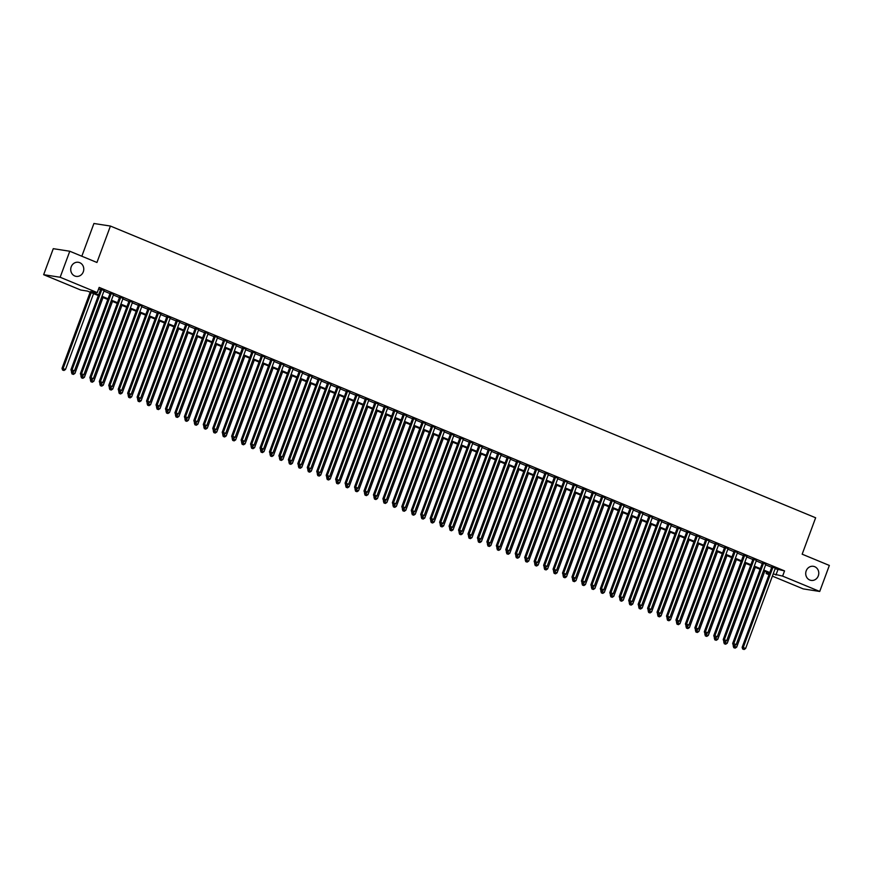 <?xml version="1.0" encoding="UTF-8"?>
<svg xmlns="http://www.w3.org/2000/svg" width="873" height="873" viewBox="0 0 873 873"><rect width="100%" height="100%" fill="white"/><g stroke="black" fill="none" stroke-linecap="round" stroke-linejoin="round"><path stroke-width="1.31" d="M83.295 271.83A7.126 6.515 -81.2 0 1 76.158 276.37A7.126 6.515 -81.2 0 1 71.204 266.822A7.126 6.515 -81.2 0 1 78.341 262.282A7.126 6.515 -81.2 0 1 83.295 271.83M818.296 575.864A7.126 6.515 -81.2 0 1 811.148 580.403A7.126 6.515 -81.2 0 1 806.194 570.866A7.126 6.515 -81.2 0 1 813.341 566.315A7.126 6.515 -81.2 0 1 818.296 575.864M81.822 256.215L93.924 223.488L110.424 226.052L815.644 517.776L802.167 554.191L829.35 565.442L819.725 591.457L803.225 588.893L772.387 576.125M768.993 574.729L766.123 573.539L769.255 574.03M766.68 572.044L766.123 573.539M98.365 295.587L87.442 291.08L80.752 290.032L43.65 274.689L60.15 277.254L97.252 292.597L90.563 291.56L98.616 294.888M60.15 277.254L69.775 251.238L53.275 248.674L43.65 274.689M104.127 290.567L100.733 289.17M113.577 294.474L110.194 293.077M123.028 298.391L119.645 296.984M132.489 302.298L129.095 300.901M141.939 306.205L138.556 304.808M151.389 310.122L148.006 308.715M160.839 314.029L157.456 312.632M170.3 317.936L166.907 316.539M179.751 321.853L176.368 320.446M189.201 325.76L185.818 324.363M198.662 329.667L195.268 328.27M208.112 333.584L204.729 332.176M217.563 337.491L214.18 336.094M227.013 341.398L223.63 340.001M236.474 345.315L233.091 343.907M245.924 349.222L242.541 347.825M255.374 353.129L251.991 351.732M264.835 357.046L261.442 355.638M274.286 360.953L270.903 359.556M283.736 364.859L280.353 363.463M293.186 368.777L289.803 367.369M302.647 372.684L299.264 371.287M312.098 376.59L308.715 375.194M321.548 380.508L318.165 379.1M331.009 384.415L327.615 383.018M340.459 388.321L337.076 386.925M349.909 392.239L346.526 390.831M359.37 396.146L355.977 394.749M368.821 400.063L365.438 398.655M378.271 403.97L374.888 402.573M387.721 407.877L384.338 406.48M397.182 411.794L393.788 410.386M406.632 415.701L403.25 414.304M416.083 419.607L412.7 418.211M425.544 423.525L422.15 422.117M434.994 427.432L431.611 426.035M444.444 431.338L441.061 429.942M453.895 435.256L450.512 433.848M463.356 439.163L459.962 437.766M472.806 443.069L469.423 441.673M482.256 446.987L478.873 445.579M491.717 450.894L488.323 449.497M501.167 454.8L497.785 453.403M510.618 458.718L507.235 457.31M520.068 462.625L516.685 461.228M529.529 466.531L526.135 465.134M538.979 470.449L535.596 469.041M548.43 474.355L545.047 472.959M557.891 478.262L554.497 476.865M567.341 482.18L563.958 480.772M576.791 486.086L573.408 484.69M586.241 489.993L582.858 488.596M595.702 493.911L592.309 492.503M605.153 497.817L601.77 496.421M614.603 501.724L611.22 500.327M624.064 505.642L620.67 504.234M633.514 509.548L630.131 508.151M642.965 513.455L639.582 512.058M652.415 517.373L649.032 515.965M661.876 521.279L658.482 519.882M671.326 525.186L667.943 523.789M680.776 529.103L677.393 527.696M690.237 533.01L686.844 531.613M699.688 536.928L696.305 535.52M709.138 540.834L705.755 539.438M718.588 544.741L715.205 543.344M728.049 548.659L724.655 547.251M737.499 552.565L734.117 551.169M746.95 556.472L743.567 555.075M756.411 560.39L753.017 558.982M765.861 564.296L762.478 562.899M775.115 568.727L784.543 570.898L99.173 287.403L97.252 292.597M98.627 288.898L100.548 289.694M103.931 291.091L109.998 293.601M113.381 294.998L119.448 297.507M122.842 298.915L128.909 301.425M132.292 302.822L138.36 305.332M141.742 306.729L147.81 309.238M151.193 310.646L157.26 313.156M160.654 314.553L166.721 317.063M170.104 318.459L176.171 320.969M179.554 322.377L185.622 324.887M189.015 326.284L195.083 328.794M198.466 330.19L204.533 332.7M207.916 334.108L213.983 336.618M217.366 338.015L223.433 340.525M226.827 341.921L232.895 344.431M236.277 345.839L242.345 348.349M245.728 349.746L251.795 352.256M255.189 353.652L261.256 356.162M264.639 357.57L270.706 360.08M274.089 361.477L280.157 363.986M283.539 365.383L289.607 367.893M293.001 369.301L299.068 371.811M302.451 373.208L308.518 375.717M311.901 377.114L317.968 379.624M321.362 381.032L327.43 383.542M330.812 384.938L336.88 387.448M340.263 388.856L346.33 391.366M349.713 392.763L355.78 395.273M359.174 396.669L365.241 399.179M368.624 400.587L374.692 403.097M378.074 404.494L384.142 407.004M387.536 408.4L393.603 410.91M396.986 412.318L403.053 414.828M406.436 416.225L412.503 418.734M415.886 420.131L421.954 422.641M425.347 424.049L431.415 426.559M434.798 427.956L440.865 430.465M444.248 431.862L450.315 434.372M453.709 435.78L459.776 438.29M463.159 439.686L469.227 442.196M472.609 443.593L478.677 446.103M482.06 447.511L488.138 450.021M491.521 451.417L497.588 453.927M500.971 455.324L507.038 457.834M510.421 459.242L516.489 461.752M519.882 463.148L525.95 465.658M529.333 467.055L535.4 469.565M538.783 470.973L544.85 473.482M548.244 474.879L554.311 477.389M557.694 478.786L563.762 481.296M567.144 482.704L573.212 485.213M576.595 486.61L582.662 489.12M586.056 490.517L592.123 493.027M595.506 494.434L601.573 496.944M604.956 498.341L611.024 500.851M614.417 502.248L620.485 504.758M623.868 506.165L629.935 508.675M633.318 510.072L639.385 512.582M642.768 513.979L648.835 516.489M652.229 517.896L658.297 520.406M661.679 521.803L667.747 524.313M671.13 525.721L677.197 528.23M680.591 529.627L686.658 532.137M690.041 533.534L696.108 536.044M699.491 537.452L705.559 539.961M708.941 541.358L715.009 543.868M718.403 545.265L724.47 547.775M727.853 549.182L733.92 551.692M737.303 553.089L743.37 555.599M746.764 556.996L752.832 559.506M756.214 560.913L762.282 563.423M765.665 564.82L771.732 567.33M775.311 568.203L771.928 566.806M69.775 251.238L96.947 262.478L110.424 226.052M784.543 570.898L782.623 576.104L819.725 591.457M773.194 573.932L782.623 576.104M102.01 296.296L108.077 298.806M111.46 300.203L117.528 302.713M120.91 304.11L126.978 306.619M130.361 308.027L136.428 310.537M139.822 311.934L145.889 314.444M149.272 315.84L155.339 318.35M158.722 319.758L164.79 322.268M168.183 323.665L174.251 326.175M177.634 327.582L183.701 330.092M187.084 331.489L193.151 333.999M196.534 335.396L202.601 337.906M205.995 339.313L212.063 341.823M215.445 343.22L221.513 345.73M224.896 347.127L230.963 349.637M234.357 351.044L240.424 353.554M243.807 354.951L249.874 357.461M253.257 358.858L259.325 361.367M262.708 362.775L268.786 365.285M272.169 366.682L278.236 369.192M281.619 370.589L287.686 373.098M291.069 374.506L297.136 377.016M300.53 378.413L306.598 380.923M309.98 382.319L316.048 384.829M319.431 386.237L325.498 388.747M328.892 390.144L334.959 392.654M338.342 394.05L344.409 396.56M347.792 397.968L353.86 400.478M357.243 401.875L363.31 404.385M366.704 405.781L372.771 408.291M376.154 409.699L382.221 412.209M385.604 413.606L391.671 416.115M395.065 417.512L401.133 420.022M404.515 421.43L410.583 423.94M413.966 425.337L420.033 427.846M423.416 429.243L429.483 431.753M432.877 433.161L438.944 435.671M442.327 437.067L448.395 439.577M451.778 440.974L457.845 443.484M461.239 444.892L467.306 447.402M470.689 448.798L476.756 451.308M480.139 452.705L486.206 455.215M489.589 456.623L495.657 459.133M499.05 460.529L505.118 463.039M508.501 464.436L514.568 466.946M517.951 468.354L524.018 470.863M527.412 472.26L533.479 474.77M536.862 476.178L542.93 478.688M546.312 480.085L552.38 482.594M555.763 483.991L561.83 486.501M565.224 487.909L571.291 490.419M574.674 491.815L580.741 494.325M584.124 495.722L590.192 498.232M593.585 499.64L599.653 502.15M603.036 503.546L609.103 506.056M612.486 507.453L618.553 509.963M621.936 511.371L628.003 513.881M631.397 515.277L637.465 517.787M640.847 519.184L646.915 521.694M650.298 523.102L656.365 525.611M659.759 527.008L665.826 529.518M669.209 530.915L675.276 533.425M678.659 534.833L684.727 537.342M688.11 538.739L694.177 541.249M697.571 542.646L703.638 545.156M707.021 546.563L713.088 549.073M716.471 550.47L722.538 552.98M725.932 554.377L732 556.887M735.382 558.294L741.45 560.804M744.833 562.201L750.9 564.711M754.283 566.108L760.35 568.618M763.744 570.025L769.811 572.535M769.55 573.234L763.482 570.724M760.099 569.316L754.032 566.806M750.638 565.409L744.571 562.899M741.188 561.503L735.121 558.993M731.738 557.585L725.67 555.075M722.287 553.678L716.22 551.169M712.826 549.772L706.759 547.262M703.376 545.854L697.309 543.344M693.926 541.947L687.859 539.438M684.465 538.041L678.397 535.531M675.015 534.123L668.947 531.613M665.564 530.217L659.497 527.707M656.114 526.31L650.047 523.8M646.653 522.392L640.586 519.882M637.203 518.486L631.135 515.976M627.752 514.579L621.685 512.069M618.291 510.661L612.224 508.151M608.841 506.755L602.774 504.245M599.391 502.848L593.324 500.338M589.941 498.93L583.873 496.421M580.48 495.024L574.412 492.514M571.029 491.117L564.962 488.607M561.579 487.199L555.512 484.69M552.118 483.293L546.051 480.783M542.668 479.386L536.6 476.876M533.217 475.469L527.15 472.959M523.767 471.562L517.7 469.052M514.306 467.655L508.239 465.145M504.856 463.738L498.789 461.228M495.406 459.831L489.338 457.321M485.945 455.913L479.877 453.403M476.494 452.007L470.427 449.497M467.044 448.1L460.977 445.59M457.594 444.182L451.527 441.673M448.133 440.276L442.065 437.766M438.683 436.369L432.615 433.859M429.232 432.451L423.165 429.942M419.771 428.545L413.704 426.035M410.321 424.638L404.254 422.128M400.871 420.721L394.803 418.211M391.42 416.814L385.353 414.304M381.959 412.907L375.892 410.397M372.509 408.99L366.442 406.48M363.059 405.083L356.992 402.573M353.598 401.176L347.53 398.666M344.148 397.259L338.08 394.749M334.697 393.352L328.63 390.842M325.247 389.445L319.18 386.935M315.786 385.528L309.719 383.018M306.336 381.621L300.268 379.111M296.885 377.714L290.818 375.204M287.424 373.797L281.357 371.287M277.974 369.89L271.907 367.38M268.524 365.983L262.457 363.474M259.074 362.066L253.006 359.556M249.613 358.159L243.545 355.649M240.162 354.252L234.095 351.743M230.712 350.335L224.645 347.825M221.251 346.428L215.184 343.918M211.801 342.522L205.733 340.012M202.35 338.604L196.283 336.094M192.9 334.697L186.833 332.187M183.439 330.791L177.372 328.281M173.989 326.873L167.922 324.363M164.539 322.966L158.471 320.456M155.078 319.049L149.01 316.55M145.627 315.142L139.56 312.632M136.177 311.235L130.11 308.726M126.727 307.318L120.649 304.808M117.266 303.411L111.198 300.901M107.816 299.504L101.748 296.995M777.854 569.862L775.933 575.067M772.016 566.555L742.137 647.351L743.25 647.526L773.042 566.981M743.119 649.119L744.069 649.512L743.119 649.119L743.25 647.526L745.607 648.508L775.41 567.952M742.137 647.351L742.672 649.054M744.069 649.512L745.607 648.508M733.484 645.245L733.211 645.965L736.692 647.111L764.759 571.248M734.531 645.584L733.756 647.668L735.153 648.126L734.204 647.733M736.692 647.111L735.153 648.126M733.756 647.668L733.211 645.965M762.566 562.649L732.676 643.445L733.789 643.619L763.591 563.063M733.669 645.212L734.619 645.594L733.669 645.212L733.789 643.619L736.157 644.59L765.948 564.045M732.676 643.445L733.222 645.136M734.619 645.594L736.157 644.59M753.115 558.731L723.226 639.527L724.339 639.702L754.13 559.157M724.219 641.295L725.157 641.688L724.219 641.295L724.339 639.702L726.707 640.684L756.498 560.139M723.226 639.527L723.772 641.229M725.157 641.688L726.707 640.684M743.654 554.824L713.776 635.62L714.889 635.795L744.68 555.25M714.758 637.388L715.707 637.781L714.758 637.388L714.889 635.795L717.246 636.766L747.048 556.221M713.776 635.62L714.31 637.323M715.707 637.781L717.246 636.766M734.204 550.918L704.315 631.714L705.439 631.888L735.23 551.332M705.308 633.482L706.257 633.863L705.308 633.482L705.439 631.888L707.796 632.86L737.587 552.314M704.315 631.714L704.86 633.405M706.257 633.863L707.796 632.86M724.023 641.339L723.761 642.059L727.242 643.205L755.298 567.341M725.081 641.677L724.306 643.75L725.692 644.209L724.754 643.827M727.242 643.205L725.692 644.209M724.306 643.75L723.761 642.059M714.572 637.421L714.31 638.141L717.781 639.298L745.848 563.423M715.631 637.77L714.845 639.844L716.242 640.302L715.293 639.909M717.781 639.298L716.242 640.302M714.845 639.844L714.31 638.141M705.122 633.514L704.849 634.235L708.33 635.38L736.397 559.517M706.17 633.853L705.395 635.926L706.792 636.395L705.842 636.002M708.33 635.38L706.792 636.395M705.395 635.926L704.849 634.235M695.661 629.608L695.399 630.328L698.88 631.474L726.947 555.61M696.719 629.946L695.945 632.019L697.331 632.478L696.392 632.085M698.88 631.474L697.331 632.478M695.945 632.019L695.399 630.328M724.754 547L694.864 627.796L695.977 627.971L725.779 547.426M695.857 629.564L696.796 629.957L695.857 629.564L695.977 627.971L698.345 628.953L728.137 548.408M694.864 627.796L695.41 629.498M696.796 629.957L698.345 628.953M686.211 625.69L685.949 626.41L689.43 627.567L717.486 551.692M687.269 626.039L686.494 628.113L687.88 628.571L686.931 628.178M689.43 627.567L687.88 628.571M686.494 628.113L685.949 626.41M715.303 543.093L685.414 623.889L686.527 624.064L716.318 543.519M686.396 625.657L687.346 626.05L686.396 625.657L686.527 624.064L688.895 625.035L718.686 544.49M685.414 623.889L685.96 625.592M687.346 626.05L688.895 625.035M676.761 621.783L676.499 622.504L679.969 623.649L708.036 547.786M677.808 622.122L677.033 624.195L678.43 624.664L677.481 624.271M679.969 623.649L678.43 624.664M677.033 624.195L676.499 622.504M705.842 539.187L675.964 619.983L677.077 620.157L706.868 539.601M676.946 621.751L677.895 622.133L676.946 621.751L677.077 620.157L679.434 621.129L709.236 540.583M675.964 619.983L676.499 621.674M677.895 622.133L679.434 621.129M667.31 617.877L667.037 618.586L670.519 619.743L698.586 543.879M668.358 618.215L667.583 620.288L668.98 620.747L668.031 620.354M670.519 619.743L668.98 620.747M667.583 620.288L667.037 618.586M696.392 535.269L666.503 616.065L667.616 616.24L697.418 535.695M667.496 617.833L668.434 618.226L667.496 617.833L667.616 616.24L669.984 617.222L699.775 536.677M666.503 616.065L667.048 617.768M668.434 618.226L669.984 617.222M657.849 613.959L657.587 614.679L661.068 615.836L689.124 539.961M658.908 614.308L658.133 616.382L659.519 616.84L658.58 616.447M661.068 615.836L659.519 616.84M658.133 616.382L657.587 614.679M686.942 531.362L657.053 612.159L658.166 612.333L687.957 531.788M658.046 613.926L658.984 614.319L658.046 613.926L658.166 612.333L660.534 613.304L690.325 532.759M657.053 612.159L657.598 613.861M658.984 614.319L660.534 613.304M648.399 610.052L648.137 610.773L651.607 611.918L679.674 536.055M649.457 610.391L648.672 612.464L650.069 612.933L649.119 612.54M651.607 611.918L650.069 612.933M648.672 612.464L648.137 610.773M677.481 527.456L647.602 608.252L648.715 608.416L678.507 527.87M648.584 610.02L649.534 610.402L648.584 610.02L648.715 608.416L651.072 609.398L680.875 528.852M647.602 608.252L648.137 609.943M649.534 610.402L651.072 609.398M638.949 606.146L638.676 606.855L642.157 608.012L670.224 532.148M639.996 606.484L639.222 608.557L640.618 609.016L639.669 608.623M642.157 608.012L640.618 609.016M639.222 608.557L638.676 606.855M668.031 523.538L638.141 604.334L639.265 604.509L669.056 523.964M639.134 606.102L640.084 606.495L639.134 606.102L639.265 604.509L641.622 605.491L671.413 524.946M638.141 604.334L638.687 606.037M640.084 606.495L641.622 605.491M629.488 602.228L629.226 602.948L632.707 604.105L660.774 528.23M630.546 602.577L629.771 604.651L631.157 605.109L630.219 604.716M632.707 604.105L631.157 605.109M629.771 604.651L629.226 602.948M658.58 519.631L628.691 600.428L629.804 600.602L659.606 520.057M629.684 602.195L630.622 602.588L629.684 602.195L629.804 600.602L632.172 601.573L661.963 521.028M628.691 600.428L629.237 602.13M630.622 602.588L632.172 601.573M620.037 598.321L619.775 599.042L623.257 600.188L651.313 524.324M621.096 598.66L620.321 600.733L621.707 601.202L620.758 600.81M623.257 600.188L621.707 601.202M620.321 600.733L619.775 599.042M610.587 594.415L610.325 595.124L613.795 596.281L641.862 520.417M611.635 594.753L610.86 596.826L612.257 597.285L611.307 596.892M613.795 596.281L612.257 597.285M610.86 596.826L610.325 595.124M601.137 590.497L600.864 591.217L604.345 592.374L632.412 516.5M602.184 590.846L601.41 592.92L602.807 593.378L601.857 592.985M604.345 592.374L602.807 593.378M601.41 592.92L600.864 591.217M649.13 515.725L619.241 596.521L620.354 596.685L650.145 516.139M620.223 598.289L621.172 598.671L620.223 598.289L620.354 596.685L622.722 597.667L652.513 517.122M619.241 596.521L619.786 598.212M621.172 598.671L622.722 597.667M639.669 511.807L609.79 592.603L610.904 592.778L640.695 512.233M610.773 594.371L611.722 594.764L610.773 594.371L610.904 592.778L613.261 593.76L643.063 513.215M609.79 592.603L610.325 594.306M611.722 594.764L613.261 593.76M630.219 507.9L600.329 588.697L601.442 588.871L631.244 508.326M601.322 590.464L602.261 590.857L601.322 590.464L601.442 588.871L603.81 589.842L633.602 509.297M600.329 588.697L600.875 590.399M602.261 590.857L603.81 589.842M591.676 586.591L591.414 587.311L594.895 588.457L622.951 512.593M592.734 586.929L591.959 589.002L593.345 589.471L592.407 589.079M594.895 588.457L593.345 589.471M591.959 589.002L591.414 587.311M620.768 503.994L590.879 584.79L591.992 584.954L621.783 504.408M591.872 586.558L592.811 586.94L591.872 586.558L591.992 584.954L594.36 585.936L624.151 505.391M590.879 584.79L591.425 586.481M592.811 586.94L594.36 585.936M582.226 582.684L581.964 583.393L585.434 584.55L613.501 508.686M583.284 583.022L582.498 585.096L583.895 585.554L582.946 585.161M585.434 584.55L583.895 585.554M582.498 585.096L581.964 583.393M611.307 500.076L581.429 580.872L582.542 581.047L612.333 500.502M582.411 582.64L583.36 583.033L582.411 582.64L582.542 581.047L584.899 582.029L614.701 501.484M581.429 580.872L581.964 582.575M583.36 583.033L584.899 582.029M572.775 578.766L572.502 579.486L575.984 580.643L604.051 504.769M573.823 579.115L573.048 581.189L574.445 581.647L573.496 581.254M575.984 580.643L574.445 581.647M573.048 581.189L572.502 579.486M601.857 496.17L571.968 576.966L573.092 577.14L602.883 496.595M572.961 578.734L573.91 579.126L572.961 578.734L573.092 577.14L575.449 578.112L605.24 497.566M571.968 576.966L572.513 578.657M573.91 579.126L575.449 578.112M563.314 574.86L563.052 575.58L566.533 576.726L594.6 500.862M564.373 575.198L563.598 577.271L564.984 577.74L564.045 577.348M566.533 576.726L564.984 577.74M563.598 577.271L563.052 575.58M592.407 492.263L562.518 573.059L563.631 573.223L593.433 492.678M563.511 574.816L564.449 575.209L563.511 574.816L563.631 573.223L565.999 574.205L595.79 493.66M562.518 573.059L563.063 574.75M564.449 575.209L565.999 574.205M553.864 570.953L553.602 571.662L557.083 572.819L585.139 496.955M554.922 571.291L554.148 573.365L555.534 573.823L554.584 573.43M557.083 572.819L555.534 573.823M554.148 573.365L553.602 571.662M582.957 488.345L553.067 569.141L554.18 569.316L583.972 488.771M554.049 570.909L554.999 571.302L554.049 570.909L554.18 569.316L556.548 570.298L586.34 489.753M553.067 569.141L553.613 570.844M554.999 571.302L556.548 570.298M544.414 567.035L544.152 567.756L547.622 568.912L575.689 493.038M545.461 567.374L544.687 569.458L546.083 569.916L545.134 569.523M547.622 568.912L546.083 569.916M544.687 569.458L544.152 567.756M573.496 484.439L543.617 565.235L544.73 565.409L574.521 484.864M544.599 567.003L545.549 567.395L544.599 567.003L544.73 565.409L547.087 566.381L576.889 485.835M543.617 565.235L544.152 566.926M545.549 567.395L547.087 566.381M534.963 563.129L534.691 563.849L538.172 564.995L566.239 489.131M536.011 563.467L535.236 565.54L536.633 566.01L535.684 565.617M538.172 564.995L536.633 566.01M535.236 565.54L534.691 563.849M564.045 480.532L534.156 561.317L535.269 561.492L565.071 480.947M535.149 563.085L536.087 563.478L535.149 563.085L535.269 561.492L537.637 562.474L567.428 481.929M534.156 561.317L534.702 563.02M536.087 563.478L537.637 562.474M525.502 559.222L525.24 559.931L528.722 561.088L556.778 485.224M526.561 559.56L525.786 561.634L527.172 562.092L526.233 561.699M528.722 561.088L527.172 562.092M525.786 561.634L525.24 559.931M554.595 476.614L524.706 557.411L525.819 557.585L555.61 477.04M525.699 559.178L526.637 559.571L525.699 559.178L525.819 557.585L528.187 558.567L557.978 478.022M524.706 557.411L525.251 559.113M526.637 559.571L528.187 558.567M545.134 472.708L515.256 553.504L516.369 553.678L546.16 473.133M516.238 555.272L517.187 555.664L516.238 555.272L516.369 553.678L518.726 554.65L548.528 474.104M515.256 553.504L515.79 555.195M517.187 555.664L518.726 554.65M535.684 468.79L505.794 549.586L506.918 549.761L536.709 469.216M506.787 551.354L507.737 551.747L506.787 551.354L506.918 549.761L509.275 550.743L539.067 470.198M505.794 549.586L506.34 551.289M507.737 551.747L509.275 550.743M516.052 555.304L515.79 556.025L519.26 557.17L547.327 481.307M517.111 555.643L516.325 557.727L517.722 558.185L516.772 557.792M519.26 557.17L517.722 558.185M516.325 557.727L515.79 556.025M506.602 551.398L506.329 552.118L509.81 553.264L537.877 477.4M507.649 551.736L506.875 553.809L508.272 554.268L507.322 553.886M509.81 553.264L508.272 554.268M506.875 553.809L506.329 552.118M497.141 547.491L496.879 548.2L500.36 549.357L528.427 473.482M498.199 547.829L497.424 549.903L498.81 550.361L497.872 549.968M500.36 549.357L498.81 550.361M497.424 549.903L496.879 548.2M526.233 464.883L496.344 545.68L497.457 545.854L527.259 465.309M497.337 547.447L498.276 547.84L497.337 547.447L497.457 545.854L499.825 546.836L529.616 466.28M496.344 545.68L496.89 547.382M498.276 547.84L499.825 546.836M487.691 543.573L487.429 544.294L490.91 545.439L518.966 469.576M488.749 543.912L487.974 545.996L489.36 546.454L488.411 546.062M490.91 545.439L489.36 546.454M487.974 545.996L487.429 544.294M516.783 460.977L486.894 541.773L488.007 541.947L517.798 461.402M487.876 543.541L488.825 543.934L487.876 543.541L488.007 541.947L490.375 542.919L520.166 462.374M486.894 541.773L487.44 543.464M488.825 543.934L490.375 542.919M478.24 539.667L477.978 540.387L481.449 541.533L509.516 465.669M479.288 540.005L478.513 542.078L479.91 542.537L478.961 542.155M481.449 541.533L479.91 542.537M478.513 542.078L477.978 540.387M507.322 457.059L477.433 537.855L478.557 538.03L508.348 457.485M478.426 539.623L479.375 540.016L478.426 539.623L478.557 538.03L480.914 539.012L510.716 458.467M477.433 537.855L477.978 539.558M479.375 540.016L480.914 539.012M468.79 535.749L468.517 536.469L471.998 537.626L500.065 461.752M469.838 536.098L469.063 538.172L470.449 538.63L469.51 538.237M471.998 537.626L470.449 538.63M469.063 538.172L468.517 536.469M497.872 453.152L467.983 533.949L469.096 534.123L498.898 453.578M468.976 535.716L469.914 536.109L468.976 535.716L469.096 534.123L471.464 535.105L501.255 454.549M467.983 533.949L468.528 535.651M469.914 536.109L471.464 535.105M459.329 531.843L459.067 532.563L462.548 533.709L490.604 457.845M460.387 532.181L459.613 534.265L460.999 534.723L460.06 534.331M462.548 533.709L460.999 534.723M459.613 534.265L459.067 532.563M488.422 449.246L458.532 530.042L459.645 530.217L489.437 449.671M459.525 531.81L460.464 532.203L459.525 531.81L459.645 530.217L462.013 531.188L491.805 450.643M458.532 530.042L459.078 531.733M460.464 532.203L462.013 531.188M478.961 445.328L449.082 526.124L450.195 526.299L479.986 445.754M450.064 527.892L451.014 528.285L450.064 527.892L450.195 526.299L452.552 527.281L482.354 446.736M449.082 526.124L449.617 527.827M451.014 528.285L452.552 527.281M469.51 441.422L439.621 522.218L440.734 522.392L470.536 441.847M440.614 523.986L441.563 524.378L440.614 523.986L440.734 522.392L443.102 523.374L472.893 442.818M439.621 522.218L440.167 523.92M441.563 524.378L443.102 523.374M449.879 527.936L449.617 528.656L453.087 529.802L481.154 453.938M450.926 528.274L450.152 530.348L451.548 530.806L450.599 530.424M453.087 529.802L451.548 530.806M450.152 530.348L449.617 528.656M440.429 524.018L440.156 524.738L443.637 525.895L471.704 450.021M441.476 524.367L440.701 526.441L442.098 526.899L441.149 526.506M443.637 525.895L442.098 526.899M440.701 526.441L440.156 524.738M430.967 520.112L430.705 520.832L434.187 521.978L462.254 446.114M432.026 520.45L431.251 522.534L432.637 522.992L431.699 522.6M434.187 521.978L432.637 522.992M431.251 522.534L430.705 520.832M460.06 437.515L430.171 518.311L431.284 518.486L461.086 437.93M431.164 520.079L432.102 520.472L431.164 520.079L431.284 518.486L433.652 519.457L463.443 438.912M430.171 518.311L430.716 520.002M432.102 520.472L433.652 519.457M421.517 516.205L421.255 516.925L424.736 518.071L452.792 442.207M422.576 516.543L421.801 518.617L423.187 519.075L422.237 518.693M424.736 518.071L423.187 519.075M421.801 518.617L421.255 516.925M450.61 433.597L420.721 514.393L421.834 514.568L451.625 434.023M421.703 516.161L422.652 516.554L421.703 516.161L421.834 514.568L424.191 515.55L453.993 435.005M420.721 514.393L421.266 516.096M422.652 516.554L424.191 515.55M412.067 512.287L411.805 513.008L415.275 514.164L443.342 438.29M413.115 512.637L412.34 514.71L413.737 515.168L412.787 514.775M415.275 514.164L413.737 515.168M412.34 514.71L411.805 513.008M441.149 429.691L411.259 510.487L412.383 510.661L442.175 430.116M412.252 512.255L413.202 512.647L412.252 512.255L412.383 510.661L414.74 511.643L444.543 431.087M411.259 510.487L411.805 512.189M413.202 512.647L414.74 511.643M402.617 508.381L402.344 509.101L405.825 510.247L433.892 434.383M403.664 508.719L402.889 510.803L404.275 511.262L403.337 510.869M405.825 510.247L404.275 511.262M402.889 510.803L402.344 509.101M431.699 425.784L401.809 506.58L402.922 506.755L432.724 426.199M402.802 508.348L403.741 508.73L402.802 508.348L402.922 506.755L405.29 507.726L435.081 427.181M401.809 506.58L402.355 508.272M403.741 508.73L405.29 507.726M393.156 504.474L392.894 505.194L396.375 506.34L424.431 430.476M394.214 504.812L393.439 506.886L394.825 507.344L393.887 506.962M396.375 506.34L394.825 507.344M393.439 506.886L392.894 505.194M422.248 421.866L392.359 502.662L393.472 502.837L423.263 422.292M393.352 504.43L394.29 504.823L393.352 504.43L393.472 502.837L395.84 503.819L425.631 423.274M392.359 502.662L392.905 504.365M394.29 504.823L395.84 503.819M383.705 500.556L383.443 501.277L386.914 502.433L414.981 426.559M384.753 500.906L383.978 502.979L385.375 503.437L384.426 503.044M386.914 502.433L385.375 503.437M383.978 502.979L383.443 501.277M412.787 417.96L382.909 498.756L384.022 498.93L413.813 418.385M383.891 500.524L384.84 500.916L383.891 500.524L384.022 498.93L386.379 499.902L416.181 419.356M382.909 498.756L383.443 500.458M384.84 500.916L386.379 499.902M374.255 496.65L373.982 497.37L377.463 498.516L405.53 422.652M375.303 496.988L374.528 499.061L375.925 499.531L374.975 499.138M377.463 498.516L375.925 499.531M374.528 499.061L373.982 497.37M403.337 414.053L373.448 494.849L374.561 495.024L404.363 414.468M374.441 496.617L375.39 496.999L374.441 496.617L374.561 495.024L376.929 495.995L406.72 415.45M373.448 494.849L373.993 496.541M375.39 496.999L376.929 495.995M364.794 492.743L364.532 493.463L368.013 494.609L396.08 418.745M365.852 493.081L365.078 495.155L366.464 495.613L365.525 495.231M368.013 494.609L366.464 495.613M365.078 495.155L364.532 493.463M393.887 410.135L363.997 490.932L365.11 491.106L394.912 410.561M364.99 492.699L365.929 493.092L364.99 492.699L365.11 491.106L367.478 492.088L397.27 411.543M363.997 490.932L364.543 492.634M365.929 493.092L367.478 492.088M355.344 488.825L355.082 489.546L358.563 490.702L386.619 414.828M356.402 489.175L355.627 491.248L357.013 491.706L356.064 491.313M358.563 490.702L357.013 491.706M355.627 491.248L355.082 489.546M384.436 406.229L354.547 487.025L355.66 487.199L385.451 406.654M355.529 488.793L356.479 489.186L355.529 488.793L355.66 487.199L358.017 488.171L387.819 407.626M354.547 487.025L355.093 488.727M356.479 489.186L358.017 488.171M345.894 484.919L345.632 485.639L349.102 486.785L377.169 410.921M346.941 485.257L346.166 487.33L347.563 487.8L346.614 487.407M349.102 486.785L347.563 487.8M346.166 487.33L345.632 485.639M374.975 402.322L345.086 483.118L346.21 483.293L376.001 402.737M346.079 484.886L347.028 485.268L346.079 484.886L346.21 483.293L348.567 484.264L378.369 403.719M345.086 483.118L345.632 484.81M347.028 485.268L348.567 484.264M336.443 481.012L336.17 481.721L339.652 482.878L367.719 407.014M337.491 481.35L336.716 483.424L338.102 483.882L337.164 483.489M339.652 482.878L338.102 483.882M336.716 483.424L336.17 481.721M365.525 398.404L335.636 479.201L336.749 479.375L366.551 398.83M336.629 480.968L337.567 481.361L336.629 480.968L336.749 479.375L339.117 480.357L368.908 399.812M335.636 479.201L336.181 480.903M337.567 481.361L339.117 480.357M326.982 477.095L326.72 477.815L330.201 478.971L358.257 403.097M328.041 477.444L327.266 479.517L328.652 479.975L327.713 479.583M330.201 478.971L328.652 479.975M327.266 479.517L326.72 477.815M356.075 394.498L326.186 475.294L327.299 475.469L357.09 394.923M327.179 477.062L328.117 477.455L327.179 477.062L327.299 475.469L329.667 476.44L359.458 395.895M326.186 475.294L326.731 476.996M328.117 477.455L329.667 476.44M317.532 473.188L317.27 473.908L320.74 475.054L348.807 399.19M318.58 473.526L317.805 475.599L319.202 476.069L318.252 475.676M320.74 475.054L319.202 476.069M317.805 475.599L317.27 473.908M346.614 390.591L316.735 471.387L317.848 471.551L347.64 391.006M317.717 473.155L318.667 473.537L317.717 473.155L317.848 471.551L320.205 472.533L350.008 391.988M316.735 471.387L317.27 473.079M318.667 473.537L320.205 472.533M308.082 469.281L307.809 469.99L311.29 471.147L339.357 395.283M309.129 469.619L308.355 471.693L309.751 472.151L308.802 471.758M311.29 471.147L309.751 472.151M308.355 471.693L307.809 469.99M337.164 386.674L307.274 467.47L308.387 467.644L338.189 387.099M308.267 469.238L309.217 469.63L308.267 469.238L308.387 467.644L310.755 468.626L340.546 388.081M307.274 467.47L307.82 469.172M309.217 469.63L310.755 468.626M298.621 465.364L298.359 466.084L301.84 467.241L329.907 391.366M299.679 465.713L298.904 467.786L300.29 468.244L299.352 467.852M301.84 467.241L300.29 468.244M298.904 467.786L298.359 466.084M327.713 382.767L297.824 463.563L298.937 463.738L328.739 383.192M298.817 465.331L299.755 465.724L298.817 465.331L298.937 463.738L301.305 464.709L331.096 384.164M297.824 463.563L298.37 465.265M299.755 465.724L301.305 464.709M289.17 461.457L288.908 462.177L292.39 463.323L320.446 387.459M290.229 461.795L289.454 463.869L290.84 464.338L289.891 463.945M292.39 463.323L290.84 464.338M289.454 463.869L288.908 462.177M318.263 378.86L288.374 459.656L289.487 459.82L319.278 379.275M289.356 461.424L290.305 461.806L289.356 461.424L289.487 459.82L291.844 460.802L321.646 380.257M288.374 459.656L288.908 461.348M290.305 461.806L291.844 460.802M279.72 457.55L279.447 458.26L282.928 459.416L310.995 383.553M280.768 457.889L279.993 459.962L281.39 460.42L280.44 460.027M282.928 459.416L281.39 460.42M279.993 459.962L279.447 458.26M308.802 374.943L278.913 455.739L280.037 455.913L309.828 375.368M279.906 457.507L280.855 457.899L279.906 457.507L280.037 455.913L282.394 456.895L312.196 376.35M278.913 455.739L279.458 457.441M280.855 457.899L282.394 456.895M270.27 453.633L269.997 454.353L273.478 455.51L301.545 379.635M271.317 453.982L270.543 456.055L271.929 456.514L270.99 456.121M273.478 455.51L271.929 456.514M270.543 456.055L269.997 454.353M299.352 371.036L269.462 451.832L270.575 452.007L300.377 371.462M270.455 453.6L271.394 453.993L270.455 453.6L270.575 452.007L272.943 452.978L302.735 372.433M269.462 451.832L270.008 453.534M271.394 453.993L272.943 452.978M260.809 449.726L260.547 450.446L264.028 451.592L292.084 375.728M261.867 450.064L261.092 452.138L262.478 452.607L261.54 452.214M264.028 451.592L262.478 452.607M261.092 452.138L260.547 450.446M289.901 367.129L260.012 447.925L261.125 448.089L290.916 367.544M260.994 449.693L261.944 450.075L260.994 449.693L261.125 448.089L263.493 449.071L293.284 368.526M260.012 447.925L260.558 449.617M261.944 450.075L263.493 449.071M251.359 445.819L251.097 446.529L254.567 447.685L282.634 371.822M252.406 446.158L251.631 448.231L253.028 448.689L252.079 448.296M254.567 447.685L253.028 448.689M251.631 448.231L251.097 446.529M280.44 363.212L250.562 444.008L251.675 444.182L281.466 363.637M251.544 445.776L252.493 446.168L251.544 445.776L251.675 444.182L254.032 445.165L283.834 364.619M250.562 444.008L251.097 445.71M252.493 446.168L254.032 445.165M241.908 441.902L241.635 442.622L245.117 443.779L273.184 367.904M242.956 442.251L242.181 444.324L243.578 444.783L242.629 444.39M245.117 443.779L243.578 444.783M242.181 444.324L241.635 442.622M270.99 359.305L241.101 440.101L242.214 440.276L272.016 359.731M242.094 441.869L243.043 442.262L242.094 441.869L242.214 440.276L244.582 441.247L274.373 360.702M241.101 440.101L241.646 441.793M243.043 442.262L244.582 441.247M261.54 355.398L231.651 436.194L232.764 436.358L262.566 355.813M232.644 437.951L233.582 438.344L232.644 437.951L232.764 436.358L235.132 437.34L264.923 356.795M231.651 436.194L232.196 437.886M233.582 438.344L235.132 437.34M252.09 351.481L222.2 432.277L223.313 432.451L253.105 351.906M223.182 434.045L224.132 434.438L223.182 434.045L223.313 432.451L225.671 433.434L255.473 352.888M222.2 432.277L222.735 433.979M224.132 434.438L225.671 433.434M242.629 347.574L212.739 428.37L213.863 428.545L243.654 348M213.732 430.138L214.682 430.531L213.732 430.138L213.863 428.545L216.22 429.516L246.022 348.971M212.739 428.37L213.285 430.062M214.682 430.531L216.22 429.516M233.178 343.667L203.289 424.453L204.402 424.627L234.204 344.082M204.282 426.22L205.22 426.613L204.282 426.22L204.402 424.627L206.77 425.609L236.561 345.064M203.289 424.453L203.835 426.155M205.22 426.613L206.77 425.609M223.728 339.75L193.839 420.546L194.952 420.721L224.743 340.175M194.821 422.314L195.77 422.707L194.821 422.314L194.952 420.721L197.32 421.703L227.111 341.157M193.839 420.546L194.384 422.248M195.77 422.707L197.32 421.703M232.447 437.995L232.185 438.715L235.666 439.861L263.733 363.997M233.506 438.333L232.731 440.407L234.117 440.876L233.178 440.483M235.666 439.861L234.117 440.876M232.731 440.407L232.185 438.715M222.997 434.088L222.735 434.798L226.205 435.954L254.272 360.091M224.055 434.427L223.281 436.5L224.667 436.958L223.717 436.565M226.205 435.954L224.667 436.958M223.281 436.5L222.735 434.798M213.547 430.171L213.274 430.891L216.755 432.048L244.822 356.173M214.594 430.509L213.82 432.593L215.216 433.052L214.267 432.659M216.755 432.048L215.216 433.052M213.82 432.593L213.274 430.891M204.096 426.264L203.824 426.984L207.305 428.13L235.372 352.266M205.144 426.602L204.369 428.676L205.755 429.145L204.817 428.752M207.305 428.13L205.755 429.145M204.369 428.676L203.824 426.984M194.635 422.357L194.373 423.067L197.855 424.223L225.911 348.36M195.694 422.696L194.919 424.769L196.305 425.227L195.366 424.835M197.855 424.223L196.305 425.227M194.919 424.769L194.373 423.067M185.185 418.44L184.923 419.16L188.393 420.306L216.46 344.442M186.233 418.778L185.458 420.862L186.855 421.321L185.905 420.928M188.393 420.306L186.855 421.321M185.458 420.862L184.923 419.16M214.267 335.843L184.389 416.639L185.502 416.814L215.293 336.269M185.371 418.407L186.32 418.8L185.371 418.407L185.502 416.814L187.859 417.785L217.661 337.24M184.389 416.639L184.923 418.331M186.32 418.8L187.859 417.785M175.735 414.533L175.462 415.253L178.943 416.399L207.01 340.535M176.782 414.871L176.008 416.945L177.405 417.403L176.455 417.021M178.943 416.399L177.405 417.403M176.008 416.945L175.462 415.253M204.817 331.926L174.927 412.722L176.04 412.896L205.842 332.351M175.92 414.489L176.87 414.882L175.92 414.489L176.04 412.896L178.408 413.878L208.2 333.333M174.927 412.722L175.473 414.424M176.87 414.882L178.408 413.878M166.274 410.626L166.012 411.336L169.493 412.493L197.56 336.618M167.332 410.965L166.557 413.038L167.943 413.496L167.005 413.104M169.493 412.493L167.943 413.496M166.557 413.038L166.012 411.336M195.366 328.019L165.477 408.815L166.59 408.99L196.392 328.444M166.47 410.583L167.409 410.976L166.47 410.583L166.59 408.99L168.958 409.972L198.749 329.416M165.477 408.815L166.023 410.517M167.409 410.976L168.958 409.972M156.824 406.709L156.562 407.429L160.032 408.575L188.099 332.711M157.882 407.047L157.107 409.131L158.493 409.59L157.544 409.197M160.032 408.575L158.493 409.59M157.107 409.131L156.562 407.429M185.916 324.112L156.027 404.908L157.14 405.083L186.931 324.538M157.009 406.676L157.958 407.069L157.009 406.676L157.14 405.083L159.497 406.054L189.299 325.509M156.027 404.908L156.562 406.6M157.958 407.069L159.497 406.054M147.373 402.802L147.101 403.522L150.582 404.668L178.649 328.805M148.421 403.14L147.646 405.214L149.043 405.672L148.094 405.29M150.582 404.668L149.043 405.672M147.646 405.214L147.101 403.522M176.455 320.195L146.566 400.991L147.69 401.165L177.481 320.62M147.559 402.759L148.508 403.151L147.559 402.759L147.69 401.165L150.047 402.147L179.849 321.602M146.566 400.991L147.111 402.693M148.508 403.151L150.047 402.147M137.923 398.885L137.65 399.605L141.131 400.762L169.198 324.887M138.971 399.234L138.196 401.307L139.582 401.766L138.643 401.373M141.131 400.762L139.582 401.766M138.196 401.307L137.65 399.605M167.005 316.288L137.116 397.084L138.229 397.259L168.031 316.713M138.109 398.852L139.047 399.245L138.109 398.852L138.229 397.259L140.597 398.241L170.388 317.685M137.116 397.084L137.661 398.786M139.047 399.245L140.597 398.241M128.462 394.978L128.2 395.698L131.681 396.844L159.737 320.98M129.52 395.316L128.746 397.401L130.132 397.859L129.193 397.466M131.681 396.844L130.132 397.859M128.746 397.401L128.2 395.698M157.555 312.381L127.665 393.177L128.778 393.352L158.57 312.807M128.647 394.945L129.597 395.338L128.647 394.945L128.778 393.352L131.146 394.323L160.938 313.778M127.665 393.177L128.211 394.869M129.597 395.338L131.146 394.323M148.094 308.464L118.215 389.26L119.328 389.434L149.119 308.889M119.197 391.028L120.147 391.42L119.197 391.028L119.328 389.434L121.685 390.417L151.487 309.871M118.215 389.26L118.75 390.962M120.147 391.42L121.685 390.417M138.643 304.557L108.754 385.353L109.867 385.528L139.669 304.983M109.747 387.121L110.696 387.514L109.747 387.121L109.867 385.528L112.235 386.51L142.026 305.954M108.754 385.353L109.3 387.055M110.696 387.514L112.235 386.51M129.193 300.65L99.304 381.446L100.417 381.621L130.208 301.076M100.297 383.214L101.235 383.607L100.297 383.214L100.417 381.621L102.785 382.592L132.576 302.047M99.304 381.446L99.849 383.138M101.235 383.607L102.785 382.592M119.743 296.733L89.854 377.529L90.967 377.703L120.758 297.158M90.836 379.297L91.785 379.69L90.836 379.297L90.967 377.703L93.324 378.686L123.126 298.14M89.854 377.529L90.388 379.231M91.785 379.69L93.324 378.686M119.012 391.071L118.75 391.791L122.22 392.937L150.287 317.074M120.059 391.41L119.285 393.483L120.681 393.941L119.732 393.559M122.22 392.937L120.681 393.941M119.285 393.483L118.75 391.791M109.562 387.154L109.289 387.874L112.77 389.031L140.837 313.156M110.609 387.503L109.834 389.576L111.231 390.035L110.282 389.642M112.77 389.031L111.231 390.035M109.834 389.576L109.289 387.874M100.1 383.247L99.838 383.967L103.32 385.113L131.376 309.249M101.159 383.585L100.384 385.67L101.77 386.128L100.832 385.735M103.32 385.113L101.77 386.128M100.384 385.67L99.838 383.967M90.65 379.34L90.388 380.061L93.858 381.206L121.925 305.343M91.709 379.679L90.934 381.752L92.32 382.21L91.37 381.828M93.858 381.206L92.32 382.21M90.934 381.752L90.388 380.061M81.2 375.423L80.927 376.143L84.408 377.3L112.475 301.425M82.248 375.772L81.473 377.845L82.87 378.304L81.92 377.911M84.408 377.3L82.87 378.304M81.473 377.845L80.927 376.143M110.282 292.826L80.392 373.622L81.516 373.797L111.308 293.252M81.385 375.39L82.335 375.783L81.385 375.39L81.516 373.797L83.873 374.779L113.665 294.223M80.392 373.622L80.938 375.325M82.335 375.783L83.873 374.779M71.75 371.516L71.477 372.236L74.958 373.382L103.025 297.518M72.797 371.854L72.023 373.939L73.408 374.397L72.47 374.004M74.958 373.382L73.408 374.397M72.023 373.939L71.477 372.236M100.832 288.919L70.942 369.716L72.055 369.89L101.857 289.334M71.935 371.483L72.874 371.865L71.935 371.483L72.055 369.89L74.423 370.861L104.214 290.316M70.942 369.716L71.488 371.407M72.874 371.865L74.423 370.861M90.181 292.204L62.027 368.33L65.508 369.475L93.564 293.612M91.207 292.63L62.572 370.021L63.958 370.479L63.02 370.097M65.508 369.475L63.958 370.479M62.572 370.021L62.027 368.33"/></g></svg>
